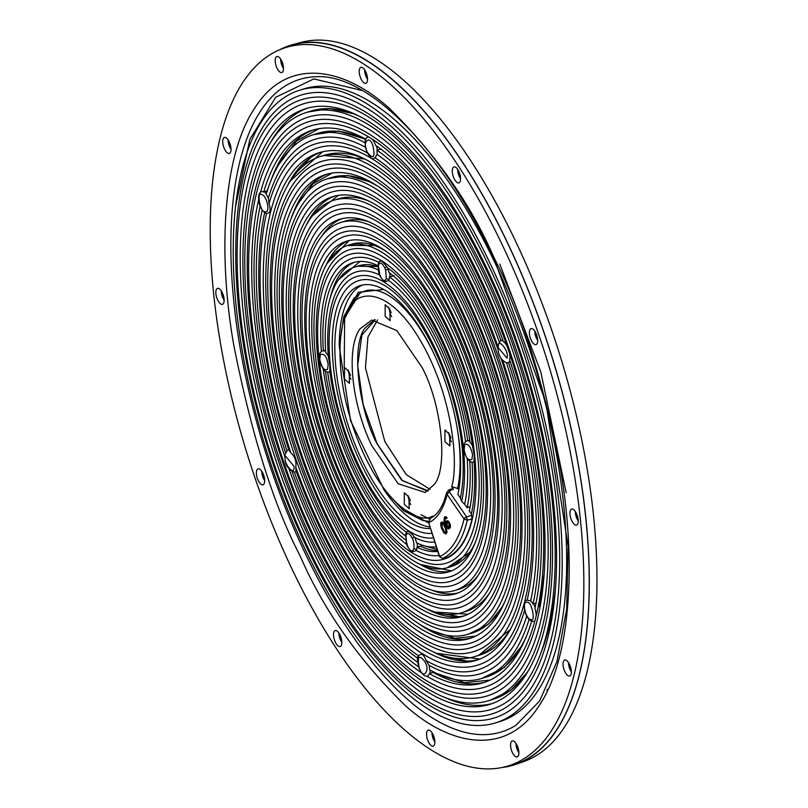 <?xml version="1.0" encoding="UTF-8"?>
<svg xmlns="http://www.w3.org/2000/svg" width="808" height="808" viewBox="0 0 808 808"><rect width="100%" height="100%" fill="white"/><g stroke="black" fill="none" stroke-linecap="round" stroke-linejoin="round"><path stroke-width="1.21" d="M450.026 325.866A187.143 78.204 -107.2 0 0 320.816 245.319A187.143 78.204 -107.2 0 0 345.39 487.174A187.143 78.204 -107.2 0 0 474.599 567.721A187.143 78.204 -107.2 0 0 450.026 325.866M347.915 483.275A178.093 74.417 72.8 0 1 324.533 253.116A178.093 74.417 72.8 0 1 447.501 329.765A178.093 74.417 72.8 0 1 470.882 559.924A178.093 74.417 72.8 0 1 347.915 483.275M456.5 315.898A210.292 87.87 -107.2 0 0 311.312 225.382A210.292 87.87 -107.2 0 0 338.916 497.152A210.292 87.87 -107.2 0 0 484.103 587.658A210.292 87.87 -107.2 0 0 456.5 315.898M341.441 493.254A201.243 84.093 72.8 0 1 315.029 233.179A201.243 84.093 72.8 0 1 453.975 319.796A201.243 84.093 72.8 0 1 480.386 579.871A201.243 84.093 72.8 0 1 341.441 493.254M462.974 305.919A233.441 97.546 -107.2 0 0 301.798 205.444A233.441 97.546 -107.2 0 0 332.441 507.121A233.441 97.546 -107.2 0 0 493.617 607.596A233.441 97.546 -107.2 0 0 462.974 305.919M334.977 503.222A224.392 93.768 72.8 0 1 305.515 213.231A224.392 93.768 72.8 0 1 460.439 309.817A224.392 93.768 72.8 0 1 489.901 599.809A224.392 93.768 72.8 0 1 334.977 503.222M328.502 513.201A247.541 103.444 72.8 0 1 296.001 193.294A247.541 103.444 72.8 0 1 466.913 299.839A247.541 103.444 72.8 0 1 499.415 619.746A247.541 103.444 72.8 0 1 328.502 513.201M469.438 295.94A256.591 107.222 -107.2 0 0 292.284 185.507A256.591 107.222 -107.2 0 0 325.967 517.1A256.591 107.222 -107.2 0 0 503.131 627.543A256.591 107.222 -107.2 0 0 469.438 295.94M309.08 543.128A316.989 132.462 72.8 0 1 267.468 133.482A316.989 132.462 72.8 0 1 486.325 269.912A316.989 132.462 72.8 0 1 527.947 679.568A316.989 132.462 72.8 0 1 309.08 543.128M488.86 266.014A326.038 136.239 -107.2 0 0 263.751 125.684A326.038 136.239 -107.2 0 0 306.555 547.026A326.038 136.239 -107.2 0 0 531.664 687.356A326.038 136.239 -107.2 0 0 488.86 266.014M380.699 276.185L380.063 275.821C378.71 273.861 378.154 270.448 378.397 265.569C379.75 261.701 381.881 262.469 384.79 267.872L386.739 266.701L387.648 267.832A154.944 64.751 72.8 0 1 441.027 339.744A154.944 64.751 72.8 0 1 472.428 445.632L474.256 455.177L474.044 461.58A11.059 4.626 72.8 0 1 472.508 462.186A11.059 4.626 72.8 0 1 472.064 462.125A150.642 62.943 -107.2 0 1 469.337 510.999L471.387 513.989L472.074 518.847L467.307 520.221L464.065 519.039C459.328 538.673 451.207 551.187 439.693 556.601L442.218 558.439M386.739 266.701C382.527 261.095 379.962 259.691 379.053 262.479M321.372 351.45A154.944 64.751 72.8 0 1 378.79 262.337M406.555 544.309A154.944 64.751 72.8 0 1 354.389 473.296A154.944 64.751 72.8 0 1 323.21 369.064M406.464 532.3A140.844 58.853 -107.2 0 1 358.328 467.216A140.844 58.853 -107.2 0 1 329.836 371.326L329.846 365.145L328.29 356.126A140.844 58.853 -107.2 0 1 379.457 274.932M379.922 276.134L384.194 281.75L388.759 280.598A140.844 58.853 -107.2 0 1 437.088 345.824A140.844 58.853 -107.2 0 1 465.57 441.663M431.926 533.361A131.795 55.075 72.8 0 1 360.863 463.317A131.795 55.075 72.8 0 1 343.562 292.991A131.795 55.075 72.8 0 1 434.553 349.723A131.795 55.075 72.8 0 1 460.378 497.97L461.651 501.425L464.681 504.232A140.844 58.853 -107.2 0 0 467.236 458.56M443.552 335.845A163.994 68.528 -107.2 0 0 330.331 265.266A163.994 68.528 -107.2 0 0 351.854 477.195A163.994 68.528 -107.2 0 0 465.085 547.784A163.994 68.528 -107.2 0 0 443.552 335.845M362.59 90.627L313.847 78.901L275.659 97.303L249.803 139.471L235.36 207.484M482.386 275.993A302.889 126.563 -107.2 0 0 273.266 145.622A302.889 126.563 -107.2 0 0 313.029 537.057A302.889 126.563 -107.2 0 0 522.15 667.418A302.889 126.563 -107.2 0 0 482.386 275.993M260.479 192.365A293.839 122.786 72.8 0 1 368.599 136.885L372.266 139.178A293.839 122.786 72.8 0 1 479.861 279.891A293.839 122.786 72.8 0 1 507.071 346.167L509.515 353.268A11.514 4.808 72.8 0 1 509.767 359.328A11.514 4.808 72.8 0 1 509.656 359.873A289.183 120.836 -107.2 0 1 534.916 608.495A11.514 4.808 72.8 0 1 536.189 615.807L534.957 620.615A11.514 4.808 72.8 0 1 533.169 621.453L531.381 621.029C523.594 617.13 522.877 601.152 525.513 600.586L527.18 600.112A275.215 115.009 -107.2 0 0 502.909 360.913M284.81 456.53A293.839 122.786 72.8 0 1 258.621 199.808M421.524 672.801A293.839 122.786 72.8 0 1 315.554 533.159A293.839 122.786 72.8 0 1 289.325 469.66M499.304 341.976A279.74 116.897 -107.2 0 0 475.912 285.961A279.74 116.897 -107.2 0 0 377.134 154.439L375.043 157.712L373.195 158.934C371.539 159.105 369.347 156.57 366.62 151.318C364.499 142.814 364.761 138.138 367.408 137.299A11.514 4.808 72.8 0 1 368.599 136.885L368.599 136.885M417.655 662.308A284.618 118.938 -107.2 0 1 294.375 472.286A11.514 4.808 72.8 0 0 296.071 470.943L295.779 467.186C296.576 461.237 294.92 456.439 290.819 452.763L288.931 450.187A11.514 4.808 72.8 0 0 287.173 450.541L284.961 454.692C284.386 463.984 287.678 469.842 294.829 472.246M260.459 192.425A11.514 4.808 72.8 0 1 260.913 192.001C256.399 194.374 258.651 209.019 265.6 213.211L266.509 213.463C270.246 213.453 271.084 210.191 269.014 203.697L268.357 198.101A11.514 4.808 72.8 0 0 266.135 194.324A284.618 118.938 -107.2 0 1 313.443 134.663L317.574 133.381A284.618 118.938 -107.2 0 1 365.66 139.683M501.091 358.59A270.69 113.11 72.8 0 1 497.314 653.642A270.69 113.11 72.8 0 1 322.028 523.18A270.69 113.11 72.8 0 1 286.497 173.356A270.69 113.11 72.8 0 1 473.387 289.86A270.69 113.11 72.8 0 1 497.91 349.359M566.176 492.729L540.835 372.034L499.809 264.125M444.925 614.181L459.378 616.676M358.096 115.665A307.899 128.664 -107.2 0 0 310.868 111.09L306.555 112.423A307.899 128.664 -107.2 0 0 311.625 539.209A307.899 128.664 -107.2 0 0 488.86 700.617A307.899 128.664 -107.2 0 0 483.79 273.831A307.899 128.664 -107.2 0 0 306.555 112.423M307.707 112.059L329.775 108.514L354.702 114.049M498.142 347.501L498.253 346.39C497.991 337.522 508.929 350.743 507.131 357.116L507.02 358.217L498.142 347.501M536.078 602.93L533.017 604.111A284.618 118.938 -107.2 0 0 508.454 362.317A11.514 4.808 72.8 0 1 506.909 362.913A11.514 4.808 72.8 0 1 506.485 362.863M508.454 362.317L510.353 361.994M526.937 602.132L527.614 602.334C531.886 601.677 535.886 622.918 530.856 619.564L530.179 619.372C525.17 617.565 521.958 601.101 526.937 602.132M533.017 604.111A11.514 4.808 72.8 0 0 530.664 600.879L527.18 600.112M424.937 661.641L425.503 662.944C430.048 671.155 423.109 679.185 419.877 669.458L419.312 668.155C416.999 656.349 418.867 654.177 424.937 661.641M529.078 619.372A284.618 118.938 -107.2 0 1 481.972 678.387A284.618 118.938 -107.2 0 1 429.684 669.872A11.514 4.808 72.8 0 0 429.028 665.297L426.109 660.51C423.826 654.379 421.342 652.834 418.655 655.864L418.12 657.126L418.655 655.864A275.215 115.009 -107.2 0 1 319.907 525.392A275.215 115.009 -107.2 0 1 295.779 467.186M294.142 466.509L294.031 467.62C294.304 476.488 283.366 463.267 285.163 456.894L285.274 455.793L294.142 466.509M262.176 209.959A284.618 118.938 -107.2 0 0 286.961 450.712A11.514 4.808 72.8 0 1 287.173 450.541M265.347 211.878L264.671 211.676C260.398 212.342 256.399 191.092 261.428 194.445L262.105 194.637C267.125 196.445 270.337 212.918 265.347 211.878M260.913 192.001A11.514 4.808 72.8 0 1 263.317 191.849A11.514 4.808 72.8 0 1 263.701 192.041L267.64 190.526M367.347 152.369L366.781 151.066C362.236 142.854 369.185 134.825 372.417 144.551L372.973 145.854C375.296 157.661 373.417 159.833 367.347 152.369M502.788 339.956L501.041 340.764A284.618 118.938 -107.2 0 0 477.276 283.861A284.618 118.938 -107.2 0 0 376.881 150.126A11.514 4.808 72.8 0 1 377.134 154.439M376.881 150.126L381.255 149.005M372.266 139.178A11.514 4.808 72.8 0 1 375.377 144.662A11.514 4.808 72.8 0 1 375.649 145.4A289.183 120.836 -107.2 0 1 478.558 281.901A289.183 120.836 -107.2 0 1 503.313 341.42A11.514 4.808 72.8 0 1 507.071 346.167M322.624 151.773L290.304 180.921M321.2 152.116A265.711 111.029 -107.2 0 0 288.082 184.517M364.984 159.136A261.701 109.353 -107.2 0 0 324.675 155.176L320.231 156.55A261.701 109.353 -107.2 0 0 324.543 519.302A261.701 109.353 -107.2 0 0 475.185 656.49A261.701 109.353 -107.2 0 0 470.872 293.738A261.701 109.353 -107.2 0 0 320.231 156.55M323.644 155.489L364.64 158.964M332.209 173.064L313.11 183.699L298.728 202.889M327.735 173.972A242.885 101.495 -107.2 0 0 291.486 217.453M338.37 195.364L312.444 215.716M334.623 196.122A219.695 91.809 -107.2 0 0 306.484 224.715M377.366 185.981A238.35 99.596 -107.2 0 0 331.31 177.568L327.139 178.861A238.35 99.596 -107.2 0 0 331.068 509.242A238.35 99.596 -107.2 0 0 468.266 634.189A238.35 99.596 -107.2 0 0 464.348 303.808A238.35 99.596 -107.2 0 0 327.139 178.861M327.553 178.73L347.955 175.498L371.367 182.315M349.117 240.552L327.048 263.428M348.692 240.643A173.033 72.306 -107.2 0 0 326.402 264.58M385.224 250.763A168.67 70.488 -107.2 0 0 351.631 244.208L347.773 245.41A168.67 70.488 -107.2 0 0 350.551 479.215A168.67 70.488 -107.2 0 0 447.642 567.63A168.67 70.488 -107.2 0 0 444.865 333.835A168.67 70.488 -107.2 0 0 347.773 245.41M347.319 245.551L376.457 245.45M378.013 269.821A145.915 60.974 -107.2 0 0 354.51 267.145A145.915 60.974 -107.2 0 0 325.664 352.359A11.059 4.626 72.8 0 1 328.29 356.126M321.372 351.47A11.059 4.626 72.8 0 1 321.624 351.248A11.059 4.626 72.8 0 1 323.351 350.914L325.523 349.975M320.402 354.581C324.261 353.167 326.846 356.56 328.159 364.751L327.482 369.408C324.18 370.912 321.594 367.519 319.726 359.227L320.402 354.581M471.892 459.429C468.024 460.843 465.438 457.449 464.135 449.258L464.802 444.602C468.105 443.097 470.69 446.491 472.569 454.793L471.892 459.429M469.731 440.057L467.741 440.936A145.915 60.974 -107.2 0 0 438.502 343.642A145.915 60.974 -107.2 0 0 389.476 276.841L394.122 275.659M362.489 285.012A126.614 52.904 -107.2 0 0 339.249 346.693M460.378 497.97L457.904 494.385A126.614 52.904 -107.2 0 0 433.108 351.955A126.614 52.904 -107.2 0 0 360.227 285.588A126.614 52.904 -107.2 0 0 362.307 461.085A126.614 52.904 -107.2 0 0 430.321 528.392M447.642 567.63L451.51 566.438A168.67 70.488 -107.2 0 0 475.508 542.037M472.417 445.632A11.059 4.626 72.8 0 0 470.054 442.37A150.642 62.943 -107.2 0 0 439.825 341.602A150.642 62.943 -107.2 0 0 389.042 272.518A11.059 4.626 72.8 0 0 388.093 269.084L385.618 270.074L386.335 278.467L389.012 279.871L388.759 280.598M343.844 489.547A192.657 80.507 -107.2 0 0 454.742 590.537A192.657 80.507 -107.2 0 0 451.571 323.493A192.657 80.507 -107.2 0 0 340.673 222.503A192.657 80.507 -107.2 0 0 343.844 489.547M454.742 590.537L459.207 589.153A192.657 80.507 -107.2 0 0 478.023 575.67M446.087 331.947A173.033 72.306 -107.2 0 0 346.481 241.238A173.033 72.306 -107.2 0 0 349.329 481.093A173.033 72.306 -107.2 0 0 448.935 571.801A173.033 72.306 -107.2 0 0 446.087 331.947M337.34 499.576A215.918 90.223 -107.2 0 0 461.631 612.757A215.918 90.223 -107.2 0 0 458.075 313.474A215.918 90.223 -107.2 0 0 333.785 200.283A215.918 90.223 -107.2 0 0 337.34 499.576M461.631 612.757L466.095 611.373A215.918 90.223 -107.2 0 0 490.001 592.436M321.857 235.987A196.001 81.901 72.8 0 1 341.935 218.685M452.5 322.049A196.001 81.901 -107.2 0 0 339.683 219.301A196.001 81.901 -107.2 0 0 342.915 490.991A196.001 81.901 -107.2 0 0 455.732 593.739A196.001 81.901 -107.2 0 0 452.5 322.049M468.266 634.189L472.438 632.896A238.35 99.596 -107.2 0 0 505.667 599.9M459.126 311.837A219.695 91.809 -107.2 0 0 332.664 196.667A219.695 91.809 -107.2 0 0 336.29 501.202A219.695 91.809 -107.2 0 0 462.752 616.373A219.695 91.809 -107.2 0 0 459.126 311.837M465.61 301.849A242.885 101.495 -107.2 0 0 325.796 174.518A242.885 101.495 -107.2 0 0 329.805 511.191A242.885 101.495 -107.2 0 0 469.61 638.522A242.885 101.495 -107.2 0 0 465.61 301.849M475.185 656.49L479.629 655.116A261.701 109.353 -107.2 0 0 510.636 629.048M471.993 292.011A265.711 111.029 -107.2 0 0 319.039 152.722A265.711 111.029 -107.2 0 0 323.422 521.029A265.711 111.029 -107.2 0 0 476.366 660.318A265.711 111.029 -107.2 0 0 471.993 292.011M488.86 700.617L493.173 699.284A307.899 128.664 -107.2 0 0 529.543 668.792M271.337 141.097A311.747 130.27 72.8 0 1 307.666 108.11M484.861 272.175A311.747 130.27 -107.2 0 0 305.414 108.757A311.747 130.27 -107.2 0 0 310.555 540.865A311.747 130.27 -107.2 0 0 490.001 704.293A311.747 130.27 -107.2 0 0 484.861 272.175M490.294 263.802A331.159 138.38 72.8 0 1 495.748 722.837A331.159 138.38 72.8 0 1 305.121 549.238A331.159 138.38 72.8 0 1 299.667 90.203A331.159 138.38 72.8 0 1 490.294 263.802M299.667 90.203L304.131 88.819A331.159 138.38 72.8 0 1 494.759 262.418A331.159 138.38 72.8 0 1 500.213 721.453L495.748 722.837M385.153 316.312L385.174 304.687L389.83 309.111L390.123 320.645L385.153 316.312M388.779 307.242L390.456 314.453L391.648 316.494M404.252 504.354L404.273 492.718L408.929 497.142L409.222 508.676L404.252 504.354M407.878 495.274L409.555 502.495L410.747 504.525M448.551 432.573L450.238 439.784L451.419 441.825M444.925 441.643L444.956 430.007L449.601 434.441L449.904 445.976L444.925 441.643M374.478 319.746L365.277 327.775C351.207 343.683 357.651 407.07 377.063 443.844L401.596 480.114L427.624 491.224M434.149 484.537L425.21 492.486L398.172 483.729L371.781 445.652C351.813 404.737 345.713 348.511 359.924 328.927L371.771 320.069L396.859 330.613L422.291 367.802C441.814 404.788 448.299 468.539 434.149 484.537M344.471 379.023L344.501 367.387L349.147 371.811L349.44 383.346L344.471 379.023M348.096 369.943L349.773 377.164L350.965 379.194M390.456 310.595L391.133 312.777M409.555 498.627L410.232 500.809M450.238 435.926L450.914 438.108M377.589 319.887L367.963 337.007L365.448 367.852L384.81 441.511L406.252 474.629L430.109 489.345M375.255 319.726L361.873 335.108L357.691 365.539L363.176 404.576L377.134 443.733L402.536 480.79L428.28 490.799M349.783 373.296L350.45 375.478M340.633 636.431A4.717 1.97 -107.2 0 0 341.309 638.613M428.361 741.744A8.363 3.495 72.8 0 1 428.392 730.109A8.363 3.495 72.8 0 1 433.038 734.533A8.363 3.495 72.8 0 1 433.341 746.067A8.363 3.495 72.8 0 1 428.361 741.744M431.987 732.664A7.747 3.232 -107.2 0 0 433.674 739.886A7.747 3.232 -107.2 0 0 434.856 741.916M564.863 671.63A8.363 3.495 72.8 0 1 564.893 659.995A8.363 3.495 72.8 0 1 569.539 664.418A8.363 3.495 72.8 0 1 569.842 675.953A8.363 3.495 72.8 0 1 564.863 671.63M568.489 662.55A7.747 3.232 -107.2 0 0 570.175 669.761A7.747 3.232 -107.2 0 0 571.357 671.802M454.076 178.518A8.363 3.495 72.8 0 1 454.096 166.882A8.363 3.495 72.8 0 1 458.752 171.306A8.363 3.495 72.8 0 1 459.045 182.84A8.363 3.495 72.8 0 1 454.076 178.518M457.702 169.438A7.747 3.232 -107.2 0 0 459.378 176.649A7.747 3.232 -107.2 0 0 460.57 178.689M277.013 68.135A8.363 3.495 72.8 0 1 277.043 56.499A8.363 3.495 72.8 0 1 281.689 60.933A8.363 3.495 72.8 0 1 281.992 72.468A8.363 3.495 72.8 0 1 277.013 68.135M280.649 59.065A7.747 3.232 -107.2 0 0 282.325 66.276A7.747 3.232 -107.2 0 0 283.507 68.316M217.645 299.96A8.363 3.495 72.8 0 1 217.675 288.325A8.363 3.495 72.8 0 1 222.321 292.749A8.363 3.495 72.8 0 1 222.614 304.283A8.363 3.495 72.8 0 1 217.645 299.96M221.271 290.88A7.747 3.232 -107.2 0 0 222.947 298.101A7.747 3.232 -107.2 0 0 224.139 300.132M335.33 642.158A8.363 3.495 72.8 0 1 335.35 630.523A8.363 3.495 72.8 0 1 340.006 634.947A8.363 3.495 72.8 0 1 340.299 646.481A8.363 3.495 72.8 0 1 335.33 642.158M338.956 633.078A7.747 3.232 -107.2 0 0 340.633 640.29A7.747 3.232 -107.2 0 0 341.824 642.33M571.751 520.705A8.363 3.495 72.8 0 1 571.781 509.07A8.363 3.495 72.8 0 1 576.427 513.504A8.363 3.495 72.8 0 1 576.73 525.038A8.363 3.495 72.8 0 1 571.751 520.705M575.377 511.636A7.747 3.232 -107.2 0 0 577.063 518.847A7.747 3.232 -107.2 0 0 578.245 520.887M551.521 730.614A376.013 157.126 -107.2 0 0 523.715 294.021A376.013 157.126 -107.2 0 0 279.77 49.732A376.013 157.126 -107.2 0 0 242.552 82.85A376.013 157.126 -107.2 0 0 264.933 505.495A376.013 157.126 -107.2 0 0 502.233 767.469A376.013 157.126 -107.2 0 0 551.521 730.614M502.233 767.469L507.505 766.378A376.528 157.338 -107.2 0 0 556.864 729.462A376.528 157.338 -107.2 0 0 529.018 292.274A376.528 157.338 -107.2 0 0 284.739 47.652L279.77 49.732M224.533 149.046A8.363 3.495 72.8 0 1 224.563 137.411A8.363 3.495 72.8 0 1 229.209 141.834A8.363 3.495 72.8 0 1 229.502 153.368A8.363 3.495 72.8 0 1 224.533 149.046M228.159 139.966A7.747 3.232 -107.2 0 0 229.836 147.177A7.747 3.232 -107.2 0 0 231.027 149.217M361.035 78.921A8.363 3.495 72.8 0 1 361.065 67.286A8.363 3.495 72.8 0 1 365.711 71.72A8.363 3.495 72.8 0 1 366.004 83.254A8.363 3.495 72.8 0 1 361.035 78.921M364.661 69.852A7.747 3.232 -107.2 0 0 366.337 77.063A7.747 3.232 -107.2 0 0 367.529 79.103M531.199 340.219A8.363 3.495 72.8 0 1 531.23 328.583A8.363 3.495 72.8 0 1 535.876 333.007A8.363 3.495 72.8 0 1 536.179 344.541A8.363 3.495 72.8 0 1 531.199 340.219M534.825 331.149A7.747 3.232 -107.2 0 0 536.512 338.36A7.747 3.232 -107.2 0 0 537.694 340.39M512.383 752.531A8.363 3.495 72.8 0 1 512.403 740.896A8.363 3.495 72.8 0 1 517.059 745.319A8.363 3.495 72.8 0 1 517.352 756.854A8.363 3.495 72.8 0 1 512.383 752.531M516.009 743.461A7.747 3.232 -107.2 0 0 517.686 750.672A7.747 3.232 -107.2 0 0 518.877 752.702M258.196 480.447A8.363 3.495 72.8 0 1 258.227 468.812A8.363 3.495 72.8 0 1 262.873 473.236A8.363 3.495 72.8 0 1 263.166 484.77A8.363 3.495 72.8 0 1 258.196 480.447M261.822 471.377A7.747 3.232 -107.2 0 0 263.509 478.589A7.747 3.232 -107.2 0 0 264.691 480.629M229.836 143.319A4.717 1.97 -107.2 0 0 230.512 145.501M222.947 294.243A4.717 1.97 -107.2 0 0 223.624 296.415M263.509 474.73A4.717 1.97 -107.2 0 0 264.176 476.912M282.325 62.418A4.717 1.97 -107.2 0 0 283.002 64.6M366.347 73.205A4.717 1.97 -107.2 0 0 367.014 75.386M433.674 736.027A4.717 1.97 -107.2 0 0 434.351 738.199M517.686 746.814A4.717 1.97 -107.2 0 0 518.362 748.986M570.175 665.903A4.717 1.97 -107.2 0 0 570.852 668.085M536.512 334.502A4.717 1.97 -107.2 0 0 537.189 336.673M459.378 172.791A4.717 1.97 -107.2 0 0 460.055 174.972M577.063 514.989A4.717 1.97 -107.2 0 0 577.74 517.17M516.12 764.237L523.837 761.52A376.478 157.318 -107.2 0 0 515.231 240.471A376.478 157.318 -107.2 0 0 300.96 42.42L293.051 44.541A376.791 157.449 72.8 0 1 507.515 242.764A376.791 157.449 72.8 0 1 516.12 764.237A376.791 157.449 72.8 0 1 501.768 767.56M389.476 276.841A11.059 4.626 72.8 0 1 389.012 279.871M421.635 544.956L420.514 546.158L416.928 547.107A11.059 4.626 72.8 0 1 416.605 549.743L413.888 548.44C414.13 543.562 413.575 540.148 412.231 538.189L414.332 536.977L414.817 537.542A11.059 4.626 72.8 0 1 416.494 542.784A145.915 60.974 -107.2 0 0 436.3 546.875M465.58 441.713A11.059 4.626 72.8 0 1 466.034 441.269A11.059 4.626 72.8 0 1 467.741 440.936M329.836 371.326A11.059 4.626 72.8 0 1 328.109 372.165A11.059 4.626 72.8 0 1 327.664 372.104M383.335 488.921A126.614 52.904 -107.2 0 0 429.846 526.907M428.563 522.948L402.222 508.232M343.905 320.079L358.227 292.274L383.719 289.496M357.419 266.246L377.811 266.499M377.811 266.589A145.915 60.974 -107.2 0 0 358.904 265.781L354.51 267.145M432.866 516.837L432.613 516.07C419.988 524.705 384.103 506.202 358.146 440.865C332.169 375.528 338.592 319.907 349.773 307.636C358.227 289.638 389.779 286.719 421.736 342.834C453.692 398.93 458.389 465.509 451.723 486.628L453.48 489.183L451.894 489.082M458.944 488.86L451.723 486.628M446.794 557.55L442.43 558.429L439.481 556.702L428.745 522.746C437.37 518.534 443.491 509.091 447.117 494.415L449.945 490.789L453.48 489.183M470.206 506.576L467.095 507.737A145.915 60.974 -107.2 0 0 469.781 461.227M464.681 504.232L467.095 507.737M471.276 551.379L447.198 567.771M421.645 545.137L437.128 549.41M420.514 546.158A150.642 62.943 -107.2 0 0 437.492 550.561M402.879 533.795A150.642 62.943 -107.2 0 0 405.333 535.946M359.964 261.459L338.32 279.992M354.823 262.166A150.642 62.943 -107.2 0 0 329.987 298.637M420.372 564.489L451.51 570.872M419.18 563.913A173.033 72.306 -107.2 0 0 451.096 571.044M368.286 221.604A192.657 80.507 -107.2 0 0 345.137 221.119L340.673 222.503M457.944 592.971A196.001 81.901 72.8 0 1 431.593 590.062M502.788 606.323L488.103 624.554L468.68 634.058M435.3 612.1L468.185 614.221M425.291 608.05A219.695 91.809 -107.2 0 0 464.681 615.716M431.24 630.432L454.904 638.259L475.72 636.098M417.039 622.524A242.885 101.495 -107.2 0 0 471.519 637.886M510.444 629.381L478.599 655.429M313.201 134.734L338.451 131.017L365.792 139.269M522.534 644.986L504.485 667.378L481.73 678.457M481.972 678.387L486.103 677.104A284.618 118.938 -107.2 0 0 526.442 636.26M436.724 653.319L479.861 659.086M432.856 651.612A265.711 111.029 -107.2 0 0 478.498 659.601M418.362 656.369C416.958 656.692 417.221 660.712 419.15 668.408C421.675 673.7 424.149 676.286 426.574 676.155L426.816 676.155A11.514 4.808 72.8 0 0 429.311 673.599A289.183 120.836 -107.2 0 0 483.315 682.74A289.183 120.836 -107.2 0 0 531.674 621.15M434.149 672.034L429.311 673.599M538.29 603.798L539.29 606.202L538.088 607.232M506.909 362.913C500.667 360.247 497.678 354.379 497.95 345.289L500.162 341.138A11.514 4.808 72.8 0 1 501.041 340.764M539.29 606.202L544.239 573.387M436.926 673.529L464.499 682.72L490.133 680.073M433.411 672.559A289.183 120.836 -107.2 0 0 485.234 682.104M319.221 128.644L296.738 140.824L279.033 164.145M314.029 129.745A289.183 120.836 -107.2 0 0 270.599 181.416M527.654 672.044L511.02 690.103L490.022 700.263M555.884 583.083A311.747 130.27 72.8 0 1 541.006 652.662M492.213 703.546A311.747 130.27 72.8 0 1 443.602 696.88M279.336 49.914A376.791 157.449 72.8 0 1 293.051 44.541M421.019 514.726L429.381 518.968M344.218 367.468L344.622 319.423M365.418 147.218A279.74 116.897 -107.2 0 0 268.357 198.101M264.65 212.625A279.74 116.897 -107.2 0 0 288.931 450.187M296.071 470.943A279.74 116.897 -107.2 0 0 417.776 658.247M429.028 665.297A279.74 116.897 -107.2 0 0 526.725 616.06M530.664 600.879A279.74 116.897 -107.2 0 0 506.495 362.873M534.957 620.615L534.957 620.615A293.839 122.786 72.8 0 1 426.816 676.155M509.515 353.268L509.515 353.268A293.839 122.786 72.8 0 1 536.189 615.807M368.68 201A215.918 90.223 -107.2 0 0 338.249 198.899L333.785 200.283M448.794 527.563L447.026 525.099L447.45 521.998M445.471 532.492L444.218 531.472L442.087 526.988L442.188 523.332M447.026 525.099L446.4 523.473L447.036 522.089L448.723 523.17L449.278 526.796L448.42 527.715L447.925 526.978M447.481 527.119L447.521 526.392M447.066 526.523L447.289 525.917M446.844 526.058L446.582 525.23M444.754 532.563L441.643 527.129L441.269 524.432L442.016 523.281L443.441 524.362L445.572 528.836L445.945 531.533L445.198 532.422M446.693 518.11L446.319 518.685L445.046 518.191L444.481 520.291L445.764 524.049L446.026 521.604L446.885 520.685L449.43 523.301L450.036 527.281L449.389 528.674L448.198 528.886L445.945 525.806L444.036 520.978L444.41 517.13L445.612 516.918L447.137 517.968L446.056 516.787L444.895 516.787M445.461 526.967L446.582 532.593L445.683 533.977L443.814 532.775L441.269 527.705L440.623 523.372L441.522 521.988L442.804 522.473L445.905 526.826L443.249 522.342L441.522 521.988M380.063 275.821C382.78 281.022 384.871 281.901 386.335 278.467M413.888 548.44C412.534 552.308 410.403 551.541 407.495 546.137L406.676 543.935L407.323 543.956M412.231 538.189C409.505 532.987 407.414 532.108 405.959 535.542L406.676 543.935M446.319 518.685L447.137 517.968M448.905 529.018L450.48 527.139L450.288 524.574L448.713 521.271L446.885 520.685M445.764 522.877L444.935 520.15L445.461 518.11M445.945 528.26L445.905 526.826M445.683 533.977L447.036 532.452L446.39 528.119M414.332 536.977C410.222 531.654 407.666 530.149 406.656 532.442M387.648 267.832L388.093 269.084M416.605 549.743L416.362 550.561L411.656 552.046L407.363 546.45L406.474 544.097L405.757 534.007L406.848 531.725M449.521 492.062L466.469 516.696L467.307 520.221A158.55 66.256 72.8 0 1 442.542 558.389L446.986 557.51A159.004 66.438 -107.2 0 0 472.074 518.847M414.817 537.532A140.844 58.853 -107.2 0 0 434.734 542.016M439.098 555.51A154.944 64.751 72.8 0 1 416.362 550.561M474.044 461.57L474.044 461.57A154.944 64.751 72.8 0 1 471.387 513.989M471.62 515.211L464.893 517.696A2.575 1.394 -34.5 0 0 464.065 519.039L447.117 494.415L446.723 492.466L448.703 490.113L452.288 488.466M448.369 490.688L449.945 490.789M439.693 556.601L428.745 522.746L430.422 518.221C435.946 515.736 440.501 510 444.097 501L446.723 492.466M365.832 139.289A289.183 120.836 -107.2 0 0 312.09 130.3A289.183 120.836 -107.2 0 0 263.701 192.041M260.156 206.091A289.183 120.836 -107.2 0 0 285.567 452.611M292.203 471.923A289.183 120.836 -107.2 0 0 418.594 666.842M365.054 142.794A284.618 118.938 -107.2 0 0 313.443 134.663M416.928 547.107A150.642 62.943 -107.2 0 0 437.764 551.389M377.881 265.64A150.642 62.943 -107.2 0 0 353.106 262.64A150.642 62.943 -107.2 0 0 323.351 350.914M325.432 371.236A150.642 62.943 -107.2 0 0 405.424 539.815M327.674 372.124A145.915 60.974 -107.2 0 0 405.353 535.765M447.905 328.088A182.618 76.316 -107.2 0 0 321.816 249.49A182.618 76.316 -107.2 0 0 345.794 485.487A182.618 76.316 -107.2 0 0 471.872 564.095A182.618 76.316 -107.2 0 0 447.905 328.088M454.369 318.11A205.767 85.981 -107.2 0 0 312.302 229.543A205.767 85.981 -107.2 0 0 339.32 495.466A205.767 85.981 -107.2 0 0 481.386 584.033A205.767 85.981 -107.2 0 0 454.369 318.11M460.843 308.131A228.917 95.657 -107.2 0 0 302.798 209.605A228.917 95.657 -107.2 0 0 332.846 505.444A228.917 95.657 -107.2 0 0 490.9 603.97A228.917 95.657 -107.2 0 0 460.843 308.131M467.317 298.162A252.066 105.333 -107.2 0 0 293.284 189.668A252.066 105.333 -107.2 0 0 326.371 515.413A252.066 105.333 -107.2 0 0 500.404 623.907A252.066 105.333 -107.2 0 0 467.317 298.162M486.729 268.226A321.513 134.35 -107.2 0 0 264.751 129.846A321.513 134.35 -107.2 0 0 306.959 545.35A321.513 134.35 -107.2 0 0 528.937 683.73A321.513 134.35 -107.2 0 0 486.729 268.226M441.431 338.067A159.469 66.64 -107.2 0 0 331.331 269.428A159.469 66.64 -107.2 0 0 352.258 475.508A159.469 66.64 -107.2 0 0 462.368 544.148A159.469 66.64 -107.2 0 0 441.431 338.067M461.651 501.425A136.32 56.964 -107.2 0 0 434.957 348.036A136.32 56.964 -107.2 0 0 340.835 289.365A136.32 56.964 -107.2 0 0 358.732 465.539A136.32 56.964 -107.2 0 0 433.381 537.845M494.738 259.115L493.92 257.388C470.458 203.525 435.562 153.813 389.224 108.252C343.854 67.104 287.315 56.388 254.944 107.807C221.463 156.883 218.372 258.6 233.825 345.4C251.551 434.623 273.387 504.273 299.334 554.339L300.162 556.066C323.614 609.929 358.52 659.641 404.859 705.202C450.228 746.35 506.757 757.076 539.128 705.647C572.609 656.571 575.71 554.854 560.247 468.054C542.521 378.831 520.685 309.191 494.738 259.115M304.172 551.147A341.531 142.713 72.8 0 1 315.009 76.78C366.882 72.619 441.966 146.733 494.557 259.934L545.875 402.748L568.095 546.218L566.681 609.101L556.934 661.631L539.582 701.001L515.999 725.231A341.531 142.713 72.8 0 1 306.081 555.146A341.531 142.713 72.8 0 1 304.172 551.147M480.265 278.204A298.364 124.674 -107.2 0 0 274.266 149.783A298.364 124.674 -107.2 0 0 313.433 535.371A298.364 124.674 -107.2 0 0 519.433 663.792A298.364 124.674 -107.2 0 0 480.265 278.204M497.839 346.188A275.215 115.009 -107.2 0 0 473.791 288.183A275.215 115.009 -107.2 0 0 375.043 157.712M266.509 213.463A275.215 115.009 -107.2 0 0 290.819 452.763M367.327 152.924A275.215 115.009 -107.2 0 0 269.014 203.697M311.05 157.257L299.707 169.236M508.959 362.277A11.625 4.858 -107.2 0 0 509.929 360.701M266.327 193.718A11.625 4.858 -107.2 0 0 264.196 191.819M377.417 150.015A11.625 4.858 -107.2 0 0 376.407 145.915M325.614 351.652A11.171 4.666 -107.2 0 0 323.816 350.672M533.502 603.889A11.625 4.858 72.8 0 1 534.189 605.212A11.625 4.858 72.8 0 1 535.138 607.485M389.678 273.003A11.171 4.666 72.8 0 1 390.001 276.73M405.959 535.542L405.757 534.007M379.972 276.094L378.397 265.569M417.1 543.077A11.171 4.666 72.8 0 1 417.463 546.986M468.206 440.683A11.171 4.666 72.8 0 1 469.953 441.612M501.475 340.511A11.625 4.858 72.8 0 1 503.081 340.774M430.22 670.175A11.625 4.858 72.8 0 1 429.846 673.488M547.137 691.456L547.117 689.426M451.086 657.641L467.216 661.106M426.109 660.51A275.215 115.009 -107.2 0 0 524.574 610.242M384.79 267.872L385.618 270.074M407.495 546.137L408 546.551M457.57 488.8A120.038 50.157 -107.2 0 0 457.055 427.26M434.926 355.853A120.038 50.157 -107.2 0 0 359.883 293.324M321.624 351.248L320.473 352.5C316.443 357.53 322.604 372.236 328.109 372.165M466.034 441.269L464.883 442.521C460.802 447.42 467.095 462.388 472.508 462.186M378.144 264.206L379.275 261.519M428.341 521.271L422.826 520.544L403.808 510.858L384.053 489.89L350.51 420.574L339.259 346.501L343.794 316.817L353.813 298.415L359.853 293.344L345.42 316.352M428.523 522.847L430.422 518.221"/></g></svg>
